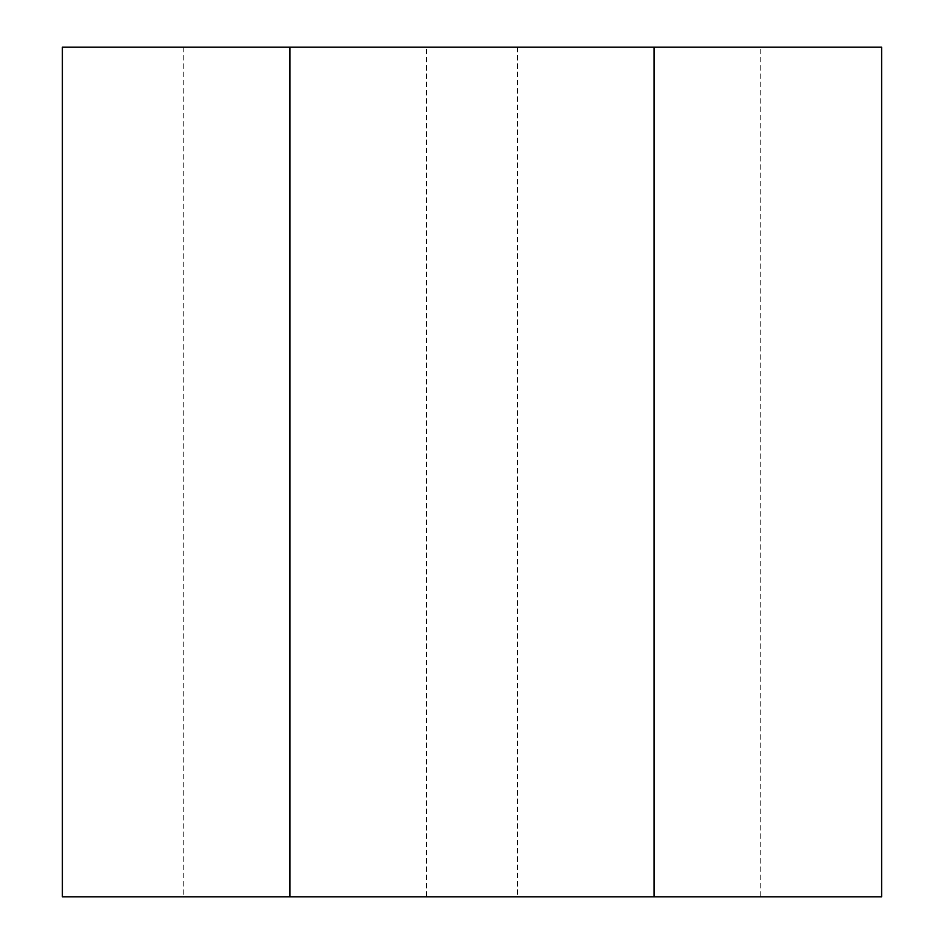 <?xml version="1.0" encoding="UTF-8"?>
<svg xmlns="http://www.w3.org/2000/svg" width="944" height="944" viewBox="0 0 944 944"><rect width="100%" height="100%" fill="white"/><g stroke="black" fill="none" stroke-linecap="round" stroke-linejoin="round"><path stroke-width="0.71" stroke-dasharray="4.72 3.54" d="M62.375 896.8L881.625 896.8M62.375 47.2L881.625 47.2M760.262 47.2L517.513 47.2L760.262 47.2L760.262 896.8L517.513 896.8L760.262 896.8M426.487 47.2L183.738 47.2L426.487 47.2L426.487 896.8L183.738 896.8L426.487 896.8M289.938 896.8L289.938 47.2M654.062 896.8L654.062 47.2M517.513 47.2L517.513 896.8M183.738 47.2L183.738 896.8"/><path stroke-width="1.42" d="M289.938 896.8L62.375 896.8L62.375 47.2L881.625 47.2L881.625 896.8L289.938 896.8L289.938 47.2M654.062 896.8L654.062 47.2"/></g></svg>
